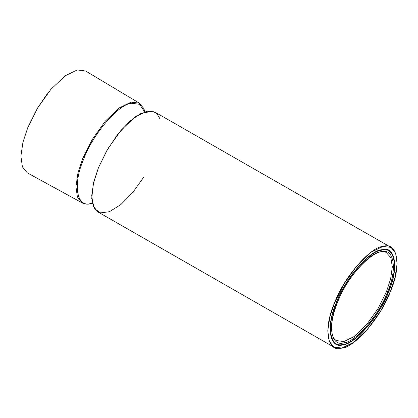 <?xml version="1.0" encoding="UTF-8"?>
<svg xmlns="http://www.w3.org/2000/svg" width="418" height="418" viewBox="0 0 418 418"><rect width="100%" height="100%" fill="white"/><g stroke="black" fill="none" stroke-linecap="round" stroke-linejoin="round"><path stroke-width="0.63" d="M144.894 111.731L143.865 108.586L139.335 103.141L85.606 70.987L77.241 69.952L65.265 75.762L50.928 89.306L37.468 108.199L27.75 127.704L22.943 142.329L20.9 156.139L22.405 166.845L27.264 172.812L82.111 202.866C84.593 204.188 87.409 204.506 90.56 203.827L92.373 203.362M386.404 291.806L378.029 308.62L366.424 324.911L354.062 336.589L343.737 341.595L336.145 340.461L343.737 341.595L354.062 336.589L366.424 324.911L378.029 308.62L386.404 291.806L390.611 278.963L392.319 266.893L390.851 257.666L386.425 252.712L390.851 257.666L392.319 266.893L390.611 278.963L386.404 291.806M337.425 302.418C327.216 325.147 330.873 347.311 344.071 342.723C355.629 342.201 379.492 314.352 387.465 292.088C397.67 269.359 394.017 247.19 380.814 251.777C369.256 252.3 345.393 280.149 337.425 302.418C327.216 325.147 330.873 347.311 344.071 342.723C355.629 342.201 379.492 314.352 387.465 292.088C397.67 269.359 394.017 247.19 380.814 251.777C369.256 252.3 345.393 280.149 337.425 302.418M336.312 302.648C344.636 279.386 369.559 250.304 381.634 249.755C395.418 244.964 399.237 268.116 388.578 291.858C380.249 315.115 355.326 344.202 343.251 344.745C329.468 349.537 325.648 326.385 336.312 302.648M341.919 348.048C354.83 347.462 381.488 316.353 390.391 291.482C401.797 266.088 397.711 241.327 382.966 246.453C370.055 247.038 343.397 278.148 334.494 303.019C323.088 328.412 327.174 353.173 341.919 348.048L333.867 347.123L329.196 341.203L327.785 330.727L329.802 317.262L334.494 303.019L344.009 283.916L357.191 265.414L371.236 252.143L382.966 246.453L391.018 247.383L395.689 253.298L397.1 263.779L395.083 277.244L390.391 291.482L380.876 310.584L367.694 329.091L353.649 342.358L341.919 348.048M388.296 291.916C380.061 314.921 355.399 343.7 343.46 344.239C329.818 348.978 326.04 326.077 336.589 302.59C344.824 279.579 369.486 250.805 381.425 250.262C395.067 245.523 398.845 268.429 388.296 291.916M37.693 107.823L47.359 93.674M159.828 118.602L156.928 113.649L152.486 111.157L140.683 113.492L129.658 121.356L117.599 134.491L106.606 150.971L98.434 167.764L93.287 183.936L91.746 198.466L94.426 208.556L100.524 212.887L109.417 211.712L120.844 204.59L132.945 192.28L143.635 177.279M391.018 247.383L154.958 112.128L146.906 111.198L135.176 116.888L121.131 130.16L107.954 148.662L98.434 167.764L93.742 182.008L91.725 195.472L93.141 205.949L97.812 211.869L333.867 347.123M139.335 103.141L131.142 102.133L119.412 107.823L105.362 121.095L92.174 139.602L82.654 158.709L77.952 173.005L75.94 186.506L77.387 196.988L82.111 202.866M92.31 203.075L91.072 203.378C76.541 208.425 72.518 184.03 83.752 159.012C92.53 134.507 118.79 103.857 131.513 103.283L139.607 104.291L144.618 111.82M386.425 252.712C377.334 245.335 348.131 273.581 337.535 302.345C330.403 319.253 329.468 336.521 336.145 340.461"/></g></svg>
